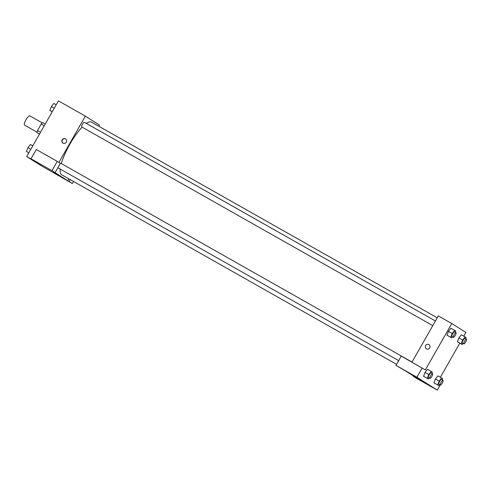 <?xml version="1.0" encoding="UTF-8"?>
<svg xmlns="http://www.w3.org/2000/svg" width="491" height="491" viewBox="0 0 491 491"><rect width="100%" height="100%" fill="white"/><g stroke="black" fill="none" stroke-linecap="round" stroke-linejoin="round"><path stroke-width="0.74" d="M42.287 122.897L29.81 115.833A5.34 1.393 119.5 0 0 26.005 119.736A5.34 1.393 119.5 0 0 24.55 125.131L37.021 132.189M39.464 134.135L36.948 132.607A6.892 1.798 119.5 0 1 37.512 130.551L41.219 124.039A6.892 1.798 119.5 0 1 42.68 122.554L45.24 124.002M39.507 134.055L36.948 132.607M44.245 125.751L41.219 124.039M40.532 132.257L37.512 130.551M73.533 181.492L72.361 183.542L40.802 165.473L26.68 156.549L58.429 100.888L85.348 116.128L99.477 125.052L98.795 126.242M55.053 173.593L58.926 175.852L55.053 173.593M70.305 179.663L69.225 181.56L72.361 183.542M68.808 178.816L67.727 180.713L69.225 181.56M63.026 143.12A2.449 2.363 122.3 0 1 62.24 139.732A2.449 2.363 122.3 0 1 65.549 138.922A2.449 2.363 122.3 0 1 66.267 142.206A2.449 2.363 122.3 0 1 63.026 143.12A2.449 2.363 -57.7 0 1 62.443 139.855A2.449 2.363 -57.7 0 1 65.647 138.99M58.932 162.435L85.348 116.128M57.251 161.373L51.954 170.647L55.096 172.636L60.387 163.356L57.251 161.373L36.309 149.522L31.019 158.796L34.155 160.778L26.68 156.549M37.782 162.681L41.661 164.939L37.782 162.681M31.019 158.796L51.954 170.647M55.096 172.636L67.727 180.713M57.484 174.452L53.304 172.077L57.484 174.452M53.304 172.077L57.557 174.501M58.245 167.118A2.67 0.694 119.5 0 0 58.3 167.983L398.661 360.633M412.01 362.057L60.933 163.337A2.67 0.694 119.5 0 0 60.19 163.699M435.437 320.991L84.354 122.271A2.67 0.694 119.5 0 0 82.451 124.223A2.67 0.694 119.5 0 0 81.721 126.917L432.786 325.631M82.132 127.151A30.264 7.881 119.5 0 0 69.869 144.207A30.264 7.881 119.5 0 0 61.344 163.571M60.221 169.07A30.264 7.881 119.5 0 0 61.633 174.753L396.55 364.328M437.248 317.818L91.443 122.087A30.264 7.881 119.5 0 0 86.379 123.413M406.579 371.583L420.707 380.513L413.226 376.278L416.368 378.26L437.303 390.112L416.902 377.217L395.961 365.365L406.579 371.583M411.961 362.149L438.328 315.922L451.788 323.538L465.916 332.468L463.805 336.169M418.338 378.665L421.002 380.224L418.338 378.665M428.968 385.239L432.847 387.497L428.968 385.239M411.703 374.326L415.582 376.585L411.703 374.326M416.749 377.794L421.002 380.218M395.961 365.365L401.251 356.085L425.329 369.926L451.788 323.538M422.192 367.943L416.902 377.217M440.286 384.889L437.303 390.112M413.434 375.916L413.226 376.278M439.598 384.496L438.739 385.576L433.983 382.82L435.456 379.021L437.954 375.861L442.71 378.622L442.231 379.85M463.019 343.43L462.166 344.51L457.403 341.754L458.876 337.955L461.374 334.794L466.131 337.556L465.658 338.784M452.598 336.844L451.745 337.925L446.982 335.163L448.455 331.364L450.953 328.209L455.709 330.971L455.231 332.198M429.177 377.91L428.318 378.991L423.561 376.229L425.034 372.43L427.526 369.275L432.289 372.037L431.81 373.264M459.803 343.178L440.378 377.235M426.476 348.843A2.449 2.363 122.3 0 1 425.691 345.455A2.449 2.363 122.3 0 1 428.993 344.645A2.449 2.363 122.3 0 1 429.717 347.929A2.449 2.363 122.3 0 1 426.476 348.843M428.993 344.645A2.449 2.363 -57.7 0 0 425.691 345.455A2.449 2.363 -57.7 0 0 426.378 348.782M451.745 337.925L450.726 337.28L452.199 333.481L454.691 330.326M456.029 332.646L454.531 331.799A2.67 0.694 119.5 0 0 452.628 333.751A2.67 0.694 119.5 0 0 451.904 336.452L453.396 337.299A2.67 0.694 119.5 0 0 455.317 335.316A2.67 0.694 119.5 0 0 456.029 332.646A2.67 0.694 119.5 0 0 454.126 334.598A2.67 0.694 119.5 0 0 453.396 337.299M448.001 335.807L446.982 335.163L448.461 331.364L452.199 333.481M450.726 337.28L446.982 335.163M462.166 344.51L461.147 343.872L462.62 340.067L465.112 336.912M466.45 339.238L464.952 338.391A2.67 0.694 119.5 0 0 463.05 340.343A2.67 0.694 119.5 0 0 462.326 343.037L463.817 343.884A2.67 0.694 119.5 0 0 465.738 341.902A2.67 0.694 119.5 0 0 466.45 339.238A2.67 0.694 119.5 0 0 464.547 341.19A2.67 0.694 119.5 0 0 463.817 343.884M458.428 342.399L457.403 341.754L458.882 337.949L462.62 340.067M461.147 343.872L457.403 341.754M428.318 378.991L427.299 378.346L428.772 374.547L431.27 371.392M432.602 373.712L431.11 372.865A2.67 0.694 119.5 0 0 429.208 374.817A2.67 0.694 119.5 0 0 428.477 377.518L429.975 378.358A2.67 0.694 119.5 0 0 431.896 376.382A2.67 0.694 119.5 0 0 432.602 373.712A2.67 0.694 119.5 0 0 430.699 375.664A2.67 0.694 119.5 0 0 429.975 378.358M424.58 376.873L423.561 376.229L425.034 372.43L428.772 374.547M427.299 378.346L423.561 376.229M438.739 385.576L437.72 384.932L439.193 381.133L441.691 377.978M443.029 380.298L441.532 379.451A2.67 0.694 119.5 0 0 439.629 381.403A2.67 0.694 119.5 0 0 438.899 384.103L440.396 384.95A2.67 0.694 119.5 0 0 442.317 382.968A2.67 0.694 119.5 0 0 443.029 380.298A2.67 0.694 119.5 0 0 441.121 382.25A2.67 0.694 119.5 0 0 440.396 384.95M435.001 383.465L433.983 382.82L435.456 379.015L439.193 381.133M437.72 384.932L433.983 382.82M52.212 111.782L49.886 110.395L51.359 106.596L53.85 103.435L56.207 104.773M52.242 111.733L49.886 110.395M54.243 108.229L51.359 106.596M28.791 152.848L26.459 151.461L27.932 147.662L30.43 144.501L32.787 145.839M28.816 152.793L26.459 151.461M30.816 149.289L27.932 147.662"/></g></svg>
